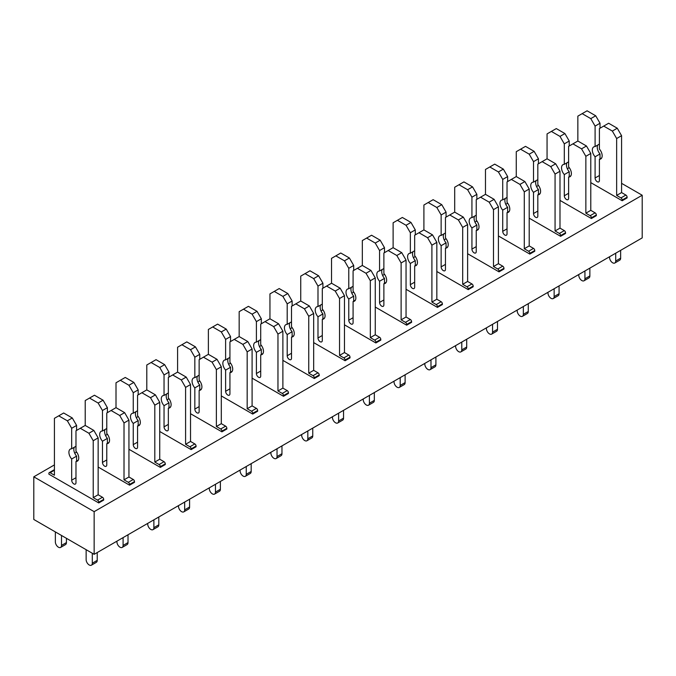 <?xml version="1.0" encoding="UTF-8"?>
<svg xmlns="http://www.w3.org/2000/svg" width="676" height="676" viewBox="0 0 676 676"><rect width="100%" height="100%" fill="white"/><g stroke="black" fill="none" stroke-linecap="round" stroke-linejoin="round"><path stroke-width="1.01" d="M94.15 511.656L33.8 476.817L33.8 519.472L94.15 554.32L94.15 511.656L642.2 195.237L621.574 183.331M569.268 167.665L567.341 168.772M538.485 185.435L536.55 186.551M507.693 203.214L505.758 204.329M476.901 220.993L474.974 222.108M446.109 238.763L444.183 239.879M415.326 256.542L413.391 257.657M384.534 274.321L382.608 275.436M353.742 292.091L351.816 293.207M322.959 309.87L321.024 310.985M292.167 327.649L290.232 328.764M261.375 345.419L259.449 346.534M230.584 363.198L228.657 364.313M199.8 380.977L197.865 382.092M169.008 398.747L167.073 399.862M138.217 416.526L136.29 417.641M107.433 434.305L105.498 435.42M76.641 452.083L74.706 453.19M54.426 464.902L33.8 476.817M601.674 157.981L599.401 159.291A6.971 4.022 -120 0 0 600.727 158.961A6.971 4.022 -120 0 0 599.401 149.058L599.401 128.575L608.637 123.243L617.264 128.22L621.574 135.69L621.574 192.576L625.883 195.06A1.741 1.006 -120 0 1 627.117 197.198L627.117 197.907L622.19 200.747L590.782 182.621M98.764 502.944L48.883 474.146L48.883 473.437A1.741 1.006 -120 0 1 49.247 472.642A1.741 1.006 -120 0 1 50.117 472.727L54.426 475.211L54.426 418.326L58.736 415.841L67.363 420.818L71.673 428.28L71.673 448.763A6.971 4.022 -120 0 0 70.346 449.092A6.971 4.022 -120 0 0 71.673 458.996L71.673 480.188A3.05 1.758 -120 0 0 73 483.255A3.05 1.758 -120 0 0 75.349 484.075A3.05 1.758 -120 0 0 75.982 482.681L75.982 461.488A6.971 4.022 -120 0 0 77.309 461.159A6.971 4.022 -120 0 0 75.982 451.255L75.982 430.773L80.292 428.28L88.911 433.257L93.22 440.727L93.22 497.612L97.53 500.096A1.741 1.006 -120 0 1 98.764 502.234L98.764 502.944L103.69 500.096L103.69 499.387A1.741 1.006 -120 0 0 102.456 497.257L97.53 500.096M138.174 394.86L138.174 389.883L133.865 382.422L125.246 377.445L116.01 382.777L116.01 407.662L124.629 412.639L128.939 420.109L128.939 476.994L133.248 479.478A1.741 1.006 -120 0 1 134.482 481.616L134.482 482.326L129.555 485.165L98.147 467.04M168.966 377.09L168.966 372.113L164.657 364.643L156.038 359.666L146.793 364.998L146.793 389.883L155.421 394.86L159.73 402.33L159.73 459.215L164.04 461.7A1.741 1.006 -120 0 1 165.274 463.837L165.274 464.547L160.347 467.395L128.939 449.261M199.758 359.311L199.758 354.334L195.448 346.864L186.821 341.887L177.585 347.227L177.585 372.113L186.204 377.09L190.522 384.551L190.522 441.436L194.832 443.929A1.741 1.006 -120 0 1 196.057 446.059L196.057 446.768L191.131 449.616L159.73 431.482M230.541 341.532L230.541 336.555L226.232 329.094L217.613 324.117L208.377 329.449L208.377 354.334L216.996 359.311L221.305 366.781L221.305 423.666L225.615 426.15A1.741 1.006 -120 0 1 226.849 428.28L226.849 428.998L221.922 431.837L190.522 413.704M261.333 323.762L261.333 318.785L257.024 311.315L248.405 306.338L239.169 311.67L239.169 336.555L247.788 341.532L252.097 349.002L252.097 405.887L256.407 408.372A1.741 1.006 -120 0 1 257.64 410.509L257.64 411.219L252.714 414.067L221.305 395.933M292.125 305.983L292.125 301.006L287.815 293.536L279.188 288.559L269.952 293.899L269.952 318.785L278.58 323.762L282.889 331.223L282.889 388.108L287.199 390.601A1.741 1.006 -120 0 1 288.432 392.731L288.432 393.44L283.506 396.288L252.097 378.154M322.917 288.204L322.917 283.227L318.599 275.766L309.98 270.789L300.744 276.121L300.744 301.006L309.363 305.983L313.672 313.453L313.672 370.33L317.99 372.822A1.741 1.006 -120 0 1 319.216 374.952L319.216 375.67L314.289 378.509L282.889 360.376M353.7 270.434L353.7 265.457L349.391 257.987L340.772 253.01L331.536 258.342L331.536 283.227L340.155 288.204L344.464 295.674L344.464 352.559L348.774 355.044A1.741 1.006 -120 0 1 350.007 357.181L350.007 357.891L345.081 360.73L313.672 342.605M384.492 252.655L384.492 247.678L380.182 240.208L371.563 235.231L362.328 240.563L362.328 265.457L370.947 270.434L375.256 277.895L375.256 334.781L379.566 337.273A1.741 1.006 -120 0 1 380.799 339.403L380.799 340.113L375.873 342.96L344.464 324.826M415.284 234.876L415.284 229.899L410.974 222.438L402.347 217.461L393.111 222.793L393.111 247.678L401.738 252.655L406.048 260.125L406.048 317.002L410.357 319.495A1.741 1.006 -120 0 1 411.591 321.624L411.591 322.342L406.665 325.181L375.256 307.048M446.067 217.106L446.067 212.129L441.758 204.659L433.139 199.682L423.903 205.014L423.903 229.899L432.522 234.876L436.831 242.346L436.831 299.231L441.141 301.716A1.741 1.006 -120 0 1 442.374 303.854L442.374 304.563L437.448 307.403L406.048 289.277M476.859 199.327L476.859 194.35L472.549 186.88L463.93 181.903L454.695 187.235L454.695 212.129L463.313 217.106L467.623 224.567L467.623 281.453L471.933 283.945A1.741 1.006 -120 0 1 473.166 286.075L473.166 286.785L468.24 289.632L436.831 271.498M507.651 181.548L507.651 176.571L503.341 169.11L494.722 164.133L485.478 169.465L485.478 194.35L494.105 199.327L498.415 206.788L498.415 263.674L502.724 266.167A1.741 1.006 -120 0 1 503.958 268.296L503.958 269.006L499.032 271.853L467.623 253.72M538.442 163.778L538.442 158.801L534.133 151.331L525.505 146.354L516.27 151.686L516.27 176.571L524.889 181.548L529.207 189.018L529.207 245.903L533.516 248.388A1.741 1.006 -120 0 1 534.741 250.526L534.741 251.235L529.815 254.075L498.415 235.949M540.099 193.53L537.826 194.84A6.971 4.022 -120 0 0 539.152 194.519A6.971 4.022 -120 0 0 537.826 184.616L537.826 164.133L547.061 158.792L555.68 163.778L559.99 171.239L559.99 228.125L564.299 230.609A1.741 1.006 -120 0 1 565.533 232.747L565.533 233.457L560.607 236.304L529.207 218.171M600.018 128.22L600.018 123.243L595.708 115.782L587.089 110.805L577.853 116.137L577.853 141.022L586.472 145.999L590.782 153.46L590.782 210.346L595.091 212.839A1.741 1.006 -120 0 1 596.325 214.968L596.325 215.678L591.399 218.525L559.99 200.392M642.2 195.237L642.2 237.901L94.15 554.32M620.644 250.348L620.644 258.164A4.352 2.518 -120 0 1 619.748 260.159L614.822 263.006A4.352 2.518 -120 0 1 611.467 261.84A4.352 2.518 -120 0 1 609.566 257.455L609.566 256.745M614.822 263.006A4.352 2.518 -120 0 0 615.718 261.012L615.718 253.187M627.117 197.198L622.19 200.037L622.19 200.747M622.19 200.037A1.741 1.006 -120 0 0 620.957 197.907L616.647 195.415L621.574 192.576M621.574 135.69L616.647 138.529L616.647 195.415M617.264 128.22L612.338 131.068L616.647 138.529M603.71 126.091L612.338 131.068M597.745 145.036A6.971 4.022 -120 0 0 600.018 153.959L595.091 156.798L595.091 177.999A3.05 1.758 -120 0 0 596.426 181.067A3.05 1.758 -120 0 0 598.775 181.878A3.05 1.758 -120 0 0 599.401 180.484L599.401 159.291M600.018 153.959L600.018 158.936M599.401 144.081L595.091 146.574A6.971 4.022 -120 0 0 593.765 146.895A6.971 4.022 -120 0 0 595.091 156.798M600.018 123.243L595.091 126.091L595.091 146.574M595.708 115.782L590.782 118.621L595.091 126.091M582.163 113.644L590.782 118.621M589.861 268.118L589.861 275.943A4.352 2.518 -120 0 1 588.957 277.937L584.03 280.777A4.352 2.518 -120 0 1 580.676 279.61A4.352 2.518 -120 0 1 578.774 275.233L578.774 274.524M584.03 280.777A4.352 2.518 -120 0 0 584.934 278.791L584.934 270.966M596.325 214.968L591.399 217.816L591.399 218.525M591.399 217.816A1.741 1.006 -120 0 0 590.165 215.678L585.855 213.194L590.782 210.346M590.782 153.46L585.855 156.308L585.855 213.194M586.472 145.999L581.546 148.838L585.855 156.308M577.853 141.022L572.927 143.861L581.546 148.838M570.89 175.752L568.617 177.07A6.971 4.022 -120 0 0 569.944 176.74A6.971 4.022 -120 0 0 568.609 166.837L568.609 146.354L572.927 143.861M566.953 162.815A6.971 4.022 -120 0 0 569.226 171.729L564.299 174.577L564.299 195.77A3.05 1.758 -120 0 0 565.635 198.837A3.05 1.758 -120 0 0 567.984 199.657A3.05 1.758 -120 0 0 568.617 198.262L568.617 177.07M569.226 171.729L569.226 176.715M568.609 161.86L564.299 164.344A6.971 4.022 -120 0 0 562.973 164.674A6.971 4.022 -120 0 0 564.299 174.577M547.061 158.801L547.061 133.907L556.297 128.575L564.916 133.552L569.226 141.022L569.226 145.999M569.226 141.022L564.299 143.861L564.299 164.344M564.916 133.552L559.99 136.4L564.299 143.861M551.371 131.423L559.99 136.4M559.069 285.897L559.069 293.722A4.352 2.518 -120 0 1 558.165 295.716L553.238 298.555A4.352 2.518 -120 0 1 549.884 297.389A4.352 2.518 -120 0 1 547.982 293.012L547.982 292.294M553.238 298.555A4.352 2.518 -120 0 0 554.143 296.561L554.143 288.745M565.533 232.747L560.607 235.594L560.607 236.304M560.607 235.594A1.741 1.006 -120 0 0 559.373 233.457L555.064 230.972L559.99 228.125M559.99 171.239L555.064 174.087L555.064 230.972M555.68 163.778L550.754 166.617L555.064 174.087M542.135 161.64L550.754 166.617M536.169 180.593A6.971 4.022 -120 0 0 538.442 189.508L533.516 192.356L533.516 213.548A3.05 1.758 -120 0 0 534.843 216.616A3.05 1.758 -120 0 0 537.192 217.435A3.05 1.758 -120 0 0 537.826 216.033L537.826 194.84M538.442 189.508L538.442 194.485M537.826 179.63L533.516 182.123A6.971 4.022 -120 0 0 532.189 182.452A6.971 4.022 -120 0 0 533.516 192.356M538.442 158.801L533.516 161.64L533.516 182.123M534.133 151.331L529.207 154.179L533.516 161.64M520.579 149.202L529.207 154.179M528.277 303.676L528.277 311.492A4.352 2.518 -120 0 1 527.373 313.487L522.447 316.334A4.352 2.518 -120 0 1 519.092 315.168A4.352 2.518 -120 0 1 517.191 310.783L517.191 310.073M522.447 316.334A4.352 2.518 -120 0 0 523.351 314.34L523.351 306.515M534.741 250.526L529.815 253.365L529.815 254.075M529.815 253.365A1.741 1.006 -120 0 0 528.59 251.235L524.28 248.743L529.207 245.903M529.207 189.018L524.28 191.857L524.28 248.743M524.889 181.548L519.962 184.396L524.28 191.857M516.27 176.571L511.343 179.419L519.962 184.396M509.307 211.309L507.034 212.619A6.971 4.022 -120 0 0 508.36 212.289A6.971 4.022 -120 0 0 507.034 202.386L507.034 181.903L511.343 179.419M505.378 198.364A6.971 4.022 -120 0 0 507.651 207.287L502.724 210.126L502.724 231.327A3.05 1.758 -120 0 0 504.051 234.395A3.05 1.758 -120 0 0 506.4 235.206A3.05 1.758 -120 0 0 507.034 233.811L507.034 212.619M507.651 207.287L507.651 212.264M507.034 197.409L502.724 199.902A6.971 4.022 -120 0 0 501.398 200.223A6.971 4.022 -120 0 0 502.724 210.126M507.651 176.571L502.724 179.419L502.724 199.902M503.341 169.11L498.415 171.949L502.724 179.419M489.796 166.972L498.415 171.949M497.485 321.446L497.485 329.271A4.352 2.518 -120 0 1 496.59 331.265L491.663 334.113A4.352 2.518 -120 0 1 488.309 332.938A4.352 2.518 -120 0 1 486.407 328.561L486.407 327.852M491.663 334.113A4.352 2.518 -120 0 0 492.559 332.119L492.559 324.294M503.958 268.296L499.032 271.144L499.032 271.853M499.032 271.144A1.741 1.006 -120 0 0 497.798 269.006L493.488 266.521L498.415 263.674M498.415 206.788L493.488 209.636L493.488 266.521M494.105 199.327L489.179 202.166L493.488 209.636M485.478 194.35L480.552 197.189L489.179 202.166M478.515 229.08L476.242 230.398A6.971 4.022 -120 0 0 477.569 230.068A6.971 4.022 -120 0 0 476.242 220.165L476.242 199.682L480.552 197.189M474.586 216.143A6.971 4.022 -120 0 0 476.859 225.066L471.933 227.905L471.933 249.098A3.05 1.758 -120 0 0 473.268 252.165A3.05 1.758 -120 0 0 475.617 252.985A3.05 1.758 -120 0 0 476.242 251.59L476.242 230.398M476.859 225.066L476.859 230.043M476.242 215.188L471.933 217.672A6.971 4.022 -120 0 0 470.606 218.002A6.971 4.022 -120 0 0 471.933 227.905M476.859 194.35L471.933 197.189L471.933 217.672M472.549 186.88L467.623 189.728L471.933 197.189M459.004 184.751L467.623 189.728M466.702 339.225L466.702 347.05A4.352 2.518 -120 0 1 465.798 349.044L460.871 351.883A4.352 2.518 -120 0 1 457.517 350.717A4.352 2.518 -120 0 1 455.616 346.34L455.616 345.622M460.871 351.883A4.352 2.518 -120 0 0 461.776 349.889L461.776 342.073M473.166 286.075L468.24 288.922L468.24 289.632M468.24 288.922A1.741 1.006 -120 0 0 467.006 286.785L462.697 284.3L467.623 281.453M467.623 224.567L462.697 227.415L462.697 284.3M463.313 217.106L458.387 219.945L462.697 227.415M454.695 212.129L449.768 214.968L458.387 219.945M447.732 246.858L445.459 248.168A6.971 4.022 -120 0 0 446.785 247.847A6.971 4.022 -120 0 0 445.459 237.944L445.459 217.461L449.768 214.968M443.794 233.921A6.971 4.022 -120 0 0 446.067 242.836L441.141 245.684L441.141 266.876A3.05 1.758 -120 0 0 442.476 269.944A3.05 1.758 -120 0 0 444.825 270.763A3.05 1.758 -120 0 0 445.459 269.369L445.459 248.168M446.067 242.836L446.067 247.813M445.459 232.966L441.141 235.451A6.971 4.022 -120 0 0 439.814 235.78A6.971 4.022 -120 0 0 441.141 245.684M446.067 212.129L441.141 214.968L441.141 235.451M441.758 204.659L436.831 207.507L441.141 214.968M428.212 202.53L436.831 207.507M435.91 357.004L435.91 364.82A4.352 2.518 -120 0 1 435.006 366.815L430.08 369.662A4.352 2.518 -120 0 1 426.725 368.496A4.352 2.518 -120 0 1 424.824 364.11L424.824 363.401M430.08 369.662A4.352 2.518 -120 0 0 430.984 367.668L430.984 359.843M442.374 303.854L437.448 306.693L437.448 307.403M437.448 306.693A1.741 1.006 -120 0 0 436.214 304.563L431.905 302.071L436.831 299.231M436.831 242.346L431.905 245.185L431.905 302.071M432.522 234.876L427.595 237.724L431.905 245.185M423.903 229.899L418.976 232.747L427.595 237.724M416.94 264.637L414.667 265.947A6.971 4.022 -120 0 0 415.993 265.617A6.971 4.022 -120 0 0 414.667 255.714L414.667 235.231L418.976 232.747M413.011 251.7A6.971 4.022 -120 0 0 415.284 260.615L410.357 263.463L410.357 284.655A3.05 1.758 -120 0 0 411.684 287.722A3.05 1.758 -120 0 0 414.033 288.534A3.05 1.758 -120 0 0 414.667 287.139L414.667 265.947M415.284 260.615L415.284 265.592M414.667 250.737L410.357 253.23A6.971 4.022 -120 0 0 409.031 253.551A6.971 4.022 -120 0 0 410.357 263.463M415.284 229.899L410.357 232.747L410.357 253.23M410.974 222.438L406.048 225.277L410.357 232.747M397.42 220.3L406.048 225.277M405.118 374.774L405.118 382.599A4.352 2.518 -120 0 1 404.223 384.593L399.296 387.441A4.352 2.518 -120 0 1 395.942 386.275A4.352 2.518 -120 0 1 394.04 381.889L394.04 381.18M399.296 387.441A4.352 2.518 -120 0 0 400.192 385.447L400.192 377.622M411.591 321.624L406.665 324.472L406.665 325.181M406.665 324.472A1.741 1.006 -120 0 0 405.431 322.334L401.121 319.849L406.048 317.002M406.048 260.125L401.121 262.964L401.121 319.849M401.738 252.655L396.812 255.503L401.121 262.964M393.111 247.678L388.185 250.526L396.812 255.503M386.148 282.407L383.875 283.726A6.971 4.022 -120 0 0 385.202 283.396A6.971 4.022 -120 0 0 383.875 273.493L383.875 253.01L388.185 250.526M382.219 269.47A6.971 4.022 -120 0 0 384.492 278.394L379.566 281.233L379.566 302.425A3.05 1.758 -120 0 0 380.892 305.493A3.05 1.758 -120 0 0 383.241 306.312A3.05 1.758 -120 0 0 383.875 304.918L383.875 283.726M384.492 278.394L384.492 283.371M383.875 268.516L379.566 271A6.971 4.022 -120 0 0 378.239 271.329A6.971 4.022 -120 0 0 379.566 281.233M384.492 247.678L379.566 250.526L379.566 271M380.182 240.208L375.256 243.056L379.566 250.526M366.637 238.079L375.256 243.056M374.335 392.553L374.335 400.378A4.352 2.518 -120 0 1 373.431 402.372L368.505 405.211A4.352 2.518 -120 0 1 365.15 404.045A4.352 2.518 -120 0 1 363.249 399.668L363.249 398.95M368.505 405.211A4.352 2.518 -120 0 0 369.409 403.217L369.409 395.401M380.799 339.403L375.873 342.25L375.873 342.96M375.873 342.25A1.741 1.006 -120 0 0 374.639 340.113L370.33 337.628L375.256 334.781M375.256 277.895L370.33 280.743L370.33 337.628M370.947 270.434L366.02 273.273L370.33 280.743M362.328 265.457L357.401 268.296L366.02 273.273M355.365 300.186L353.083 301.496A6.971 4.022 -120 0 0 354.418 301.175A6.971 4.022 -120 0 0 353.083 291.272L353.083 270.789L357.401 268.296M351.427 287.249A6.971 4.022 -120 0 0 353.7 296.164L348.774 299.012L348.774 320.204A3.05 1.758 -120 0 0 350.109 323.272A3.05 1.758 -120 0 0 352.458 324.091A3.05 1.758 -120 0 0 353.083 322.697L353.083 301.496M353.7 296.164L353.7 301.141M353.083 286.294L348.774 288.779A6.971 4.022 -120 0 0 347.447 289.108A6.971 4.022 -120 0 0 348.774 299.012M353.7 265.457L348.774 268.296L348.774 288.779M349.391 257.987L344.464 260.835L348.774 268.296M335.845 255.858L344.464 260.835M343.543 410.332L343.543 418.148A4.352 2.518 -120 0 1 342.639 420.142L337.713 422.99A4.352 2.518 -120 0 1 334.358 421.824A4.352 2.518 -120 0 1 332.457 417.438L332.457 416.729M337.713 422.99A4.352 2.518 -120 0 0 338.617 420.996L338.617 413.171M350.007 357.181L345.081 360.021L345.081 360.73M345.081 360.021A1.741 1.006 -120 0 0 343.847 357.891L339.538 355.399L344.464 352.559M344.464 295.674L339.538 298.513L339.538 355.399M340.155 288.204L335.228 291.052L339.538 298.513M331.536 283.227L326.609 286.075L335.228 291.052M324.573 317.965L322.3 319.275A6.971 4.022 -120 0 0 323.627 318.954A6.971 4.022 -120 0 0 322.3 309.042L322.3 288.559L326.609 286.075M320.635 305.028A6.971 4.022 -120 0 0 322.917 313.943L317.99 316.79L317.99 337.983A3.05 1.758 -120 0 0 319.317 341.05A3.05 1.758 -120 0 0 321.666 341.862A3.05 1.758 -120 0 0 322.3 340.467L322.3 319.275M322.917 313.943L322.917 318.92M322.3 304.065L317.99 306.558A6.971 4.022 -120 0 0 316.655 306.879A6.971 4.022 -120 0 0 317.99 316.79M322.917 283.227L317.99 286.075L317.99 306.558M318.599 275.766L313.672 278.605L317.99 286.075M305.053 273.628L313.672 278.605M312.751 428.111L312.751 435.927A4.352 2.518 -120 0 1 311.847 437.921L306.921 440.769A4.352 2.518 -120 0 1 303.566 439.603A4.352 2.518 -120 0 1 301.665 435.217L301.665 434.507M306.921 440.769A4.352 2.518 -120 0 0 307.825 438.775L307.825 430.95M319.216 374.952L314.289 377.8L314.289 378.509M314.289 377.8A1.741 1.006 -120 0 0 313.064 375.67L308.746 373.177L313.672 370.33M313.672 313.453L308.746 316.292L308.746 373.177M309.363 305.983L304.437 308.831L308.746 316.292M300.744 301.006L295.818 303.854L304.437 308.831M293.781 335.735L291.508 337.054A6.971 4.022 -120 0 0 292.835 336.724A6.971 4.022 -120 0 0 291.508 326.821L291.508 306.338L295.818 303.854M289.852 322.798A6.971 4.022 -120 0 0 292.125 331.722L287.199 334.561L287.199 355.753A3.05 1.758 -120 0 0 288.525 358.821A3.05 1.758 -120 0 0 290.874 359.64A3.05 1.758 -120 0 0 291.508 358.246L291.508 337.054M292.125 331.722L292.125 336.699M291.508 321.844L287.199 324.328A6.971 4.022 -120 0 0 285.872 324.657A6.971 4.022 -120 0 0 287.199 334.561M292.125 301.006L287.199 303.854L287.199 324.328M287.815 293.536L282.889 296.384L287.199 303.854M274.262 291.407L282.889 296.384M281.96 445.881L281.96 453.706A4.352 2.518 -120 0 1 281.064 455.7L276.138 458.539A4.352 2.518 -120 0 1 272.783 457.373A4.352 2.518 -120 0 1 270.882 452.996L270.882 452.286M276.138 458.539A4.352 2.518 -120 0 0 277.033 456.545L277.033 448.729M288.432 392.731L283.506 395.578L283.506 396.288M283.506 395.578A1.741 1.006 -120 0 0 282.272 393.44L277.963 390.956L282.889 388.108M282.889 331.223L277.963 334.071L277.963 390.956M278.58 323.762L273.653 326.601L277.963 334.071M269.952 318.785L265.026 321.624L273.653 326.601M262.989 353.514L260.716 354.824A6.971 4.022 -120 0 0 262.043 354.503A6.971 4.022 -120 0 0 260.716 344.599L260.716 324.117L265.026 321.624M259.06 340.577A6.971 4.022 -120 0 0 261.333 349.492L256.407 352.34L256.407 373.532A3.05 1.758 -120 0 0 257.742 376.6A3.05 1.758 -120 0 0 260.091 377.419A3.05 1.758 -120 0 0 260.716 376.025L260.716 354.824M261.333 349.492L261.333 354.469M260.716 339.622L256.407 342.107A6.971 4.022 -120 0 0 255.08 342.436A6.971 4.022 -120 0 0 256.407 352.34M261.333 318.785L256.407 321.624L256.407 342.107M257.024 311.315L252.097 314.163L256.407 321.624M243.478 309.185L252.097 314.163M251.176 463.66L251.176 471.485A4.352 2.518 -120 0 1 250.272 473.47L245.346 476.318A4.352 2.518 -120 0 1 241.991 475.152A4.352 2.518 -120 0 1 240.09 470.766L240.09 470.057M245.346 476.318A4.352 2.518 -120 0 0 246.25 474.324L246.25 466.499M257.64 410.509L252.714 413.349L252.714 414.067M252.714 413.349A1.741 1.006 -120 0 0 251.48 411.219L247.171 408.726L252.097 405.887M252.097 349.002L247.171 351.85L247.171 408.726M247.788 341.532L242.861 344.38L247.171 351.85M239.169 336.555L234.242 339.403L242.861 344.38M232.206 371.293L229.933 372.603A6.971 4.022 -120 0 0 231.26 372.282A6.971 4.022 -120 0 0 229.933 362.37L229.933 341.887L234.242 339.403M228.268 358.356A6.971 4.022 -120 0 0 230.541 367.271L225.615 370.118L225.615 391.311A3.05 1.758 -120 0 0 226.95 394.378A3.05 1.758 -120 0 0 229.299 395.19A3.05 1.758 -120 0 0 229.933 393.795L229.933 372.603M230.541 367.271L230.541 372.248M229.933 357.393L225.615 359.885A6.971 4.022 -120 0 0 224.288 360.207A6.971 4.022 -120 0 0 225.615 370.118M230.541 336.555L225.615 339.403L225.615 359.885M226.232 329.094L221.305 331.933L225.615 339.403M212.686 326.956L221.305 331.933M220.384 481.439L220.384 489.255A4.352 2.518 -120 0 1 219.48 491.249L214.554 494.097A4.352 2.518 -120 0 1 211.199 492.931A4.352 2.518 -120 0 1 209.298 488.545L209.298 487.835M214.554 494.097A4.352 2.518 -120 0 0 215.458 492.103L215.458 484.278M226.849 428.28L221.922 431.127L221.922 431.837M221.922 431.127A1.741 1.006 -120 0 0 220.689 428.998L216.379 426.505L221.305 423.666M221.305 366.781L216.379 369.62L216.379 426.505M216.996 359.311L212.07 362.159L216.379 369.62M208.377 354.334L203.451 357.181L212.07 362.159M201.414 389.063L199.141 390.382A6.971 4.022 -120 0 0 200.468 390.052A6.971 4.022 -120 0 0 199.141 380.149L199.141 359.666L203.451 357.181M197.485 376.126A6.971 4.022 -120 0 0 199.758 385.05L194.832 387.889L194.832 409.081A3.05 1.758 -120 0 0 196.158 412.149A3.05 1.758 -120 0 0 198.507 412.968A3.05 1.758 -120 0 0 199.141 411.574L199.141 390.382M199.758 385.05L199.758 390.027M199.141 375.172L194.832 377.664A6.971 4.022 -120 0 0 193.505 377.985A6.971 4.022 -120 0 0 194.832 387.889M199.758 354.334L194.832 357.181L194.832 377.664M195.448 346.864L190.522 349.712L194.832 357.181M181.895 344.735L190.522 349.712M189.593 499.209L189.593 507.034A4.352 2.518 -120 0 1 188.697 509.028L183.771 511.867A4.352 2.518 -120 0 1 180.407 510.701A4.352 2.518 -120 0 1 178.515 506.324L178.515 505.614M183.771 511.867A4.352 2.518 -120 0 0 184.666 509.873L184.666 502.057M196.057 446.059L191.131 448.906L191.131 449.616M191.131 448.906A1.741 1.006 -120 0 0 189.905 446.768L185.596 444.284L190.522 441.436M190.522 384.551L185.596 387.399L185.596 444.284M186.204 377.09L181.278 379.929L185.596 387.399M177.585 372.113L172.659 374.952L181.278 379.929M170.622 406.842L168.349 408.16A6.971 4.022 -120 0 0 169.676 407.831A6.971 4.022 -120 0 0 168.349 397.927L168.349 377.445L172.659 374.952M166.693 393.905A6.971 4.022 -120 0 0 168.966 402.82L164.04 405.668L164.04 426.86A3.05 1.758 -120 0 0 165.366 429.928A3.05 1.758 -120 0 0 167.716 430.747A3.05 1.758 -120 0 0 168.349 429.353L168.349 408.16M168.966 402.82L168.966 407.797M168.349 392.95L164.04 395.435A6.971 4.022 -120 0 0 162.713 395.764A6.971 4.022 -120 0 0 164.04 405.668M168.966 372.113L164.04 374.952L164.04 395.435M164.657 364.643L159.73 367.49L164.04 374.952M151.111 362.513L159.73 367.49M158.809 516.988L158.809 524.813A4.352 2.518 -120 0 1 157.905 526.798L152.979 529.646A4.352 2.518 -120 0 1 149.624 528.48A4.352 2.518 -120 0 1 147.723 524.094L147.723 523.385M152.979 529.646A4.352 2.518 -120 0 0 153.883 527.652L153.883 519.836M165.274 463.837L160.347 466.677L160.347 467.395M160.347 466.677A1.741 1.006 -120 0 0 159.114 464.547L154.804 462.054L159.73 459.215M159.73 402.33L154.804 405.178L154.804 462.054M155.421 394.86L150.494 397.708L154.804 405.178M146.793 389.883L141.867 392.731L150.494 397.708M139.831 424.621L137.558 425.931A6.971 4.022 -120 0 0 138.893 425.61A6.971 4.022 -120 0 0 137.558 415.698L137.558 395.223L141.867 392.731M135.901 411.684A6.971 4.022 -120 0 0 138.174 420.599L133.248 423.446L133.248 444.639A3.05 1.758 -120 0 0 134.583 447.706A3.05 1.758 -120 0 0 136.932 448.526A3.05 1.758 -120 0 0 137.558 447.123L137.558 425.931M138.174 420.599L138.174 425.576M137.558 410.721L133.248 413.213A6.971 4.022 -120 0 0 131.921 413.535A6.971 4.022 -120 0 0 133.248 423.446M138.174 389.883L133.248 392.731L133.248 413.213M133.865 382.422L128.939 385.261L133.248 392.731M120.32 380.284L128.939 385.261M128.017 534.767L128.017 542.583A4.352 2.518 -120 0 1 127.113 544.577L122.187 547.425A4.352 2.518 -120 0 1 118.832 546.259A4.352 2.518 -120 0 1 116.931 541.873L116.931 541.163M122.187 547.425A4.352 2.518 -120 0 0 123.091 545.431L123.091 537.606M134.482 481.616L129.555 484.455L129.555 485.165M129.555 484.455A1.741 1.006 -120 0 0 128.322 482.326L124.012 479.833L128.939 476.994M128.939 420.109L124.012 422.948L124.012 479.833M124.629 412.639L119.703 415.486L124.012 422.948M116.01 407.662L111.084 410.509L119.703 415.486M109.047 442.4L106.774 443.709A6.971 4.022 -120 0 0 108.101 443.38A6.971 4.022 -120 0 0 106.774 433.477L106.774 412.994L111.084 410.509M105.11 429.454A6.971 4.022 -120 0 0 107.391 438.378L102.465 441.217L102.465 462.418A3.05 1.758 -120 0 0 103.791 465.485A3.05 1.758 -120 0 0 106.14 466.296A3.05 1.758 -120 0 0 106.774 464.902L106.774 443.709M107.391 438.378L107.391 443.355M106.774 428.5L102.465 430.992A6.971 4.022 -120 0 0 101.13 431.313A6.971 4.022 -120 0 0 102.465 441.217M102.456 497.257L98.147 494.764L98.147 437.879L93.837 430.418L85.218 425.441L85.218 400.555L94.454 395.223L103.073 400.2L107.391 407.662L107.391 412.639M107.391 407.662L102.465 410.509L102.465 430.992M103.073 400.2L98.147 403.04L102.465 410.509M89.528 398.063L98.147 403.04M97.226 552.537L97.226 560.362A4.352 2.518 -120 0 1 96.322 562.356L91.395 565.195A4.352 2.518 -120 0 1 88.041 564.029A4.352 2.518 -120 0 1 86.139 559.652L86.139 549.698M91.395 565.195A4.352 2.518 -120 0 0 92.299 563.209L92.299 553.247M98.147 494.764L93.22 497.612M98.147 437.879L93.22 440.727M93.837 430.418L88.911 433.257M85.218 425.441L80.292 428.28M78.255 460.17L75.982 461.488M74.326 447.233A6.971 4.022 -120 0 0 76.599 456.148L76.599 461.133M76.599 456.148L71.673 458.996M75.982 446.278L71.673 448.763M58.736 415.841L63.662 412.994L72.29 417.971L76.599 425.441L76.599 430.418M76.599 425.441L71.673 428.28M72.29 417.971L67.363 420.818M54.426 469.719A1.741 1.006 -120 0 0 54.173 469.795L49.247 472.642M66.434 538.316L66.434 542.583A4.352 2.518 -120 0 1 65.538 544.577L60.612 547.425A4.352 2.518 -120 0 1 57.257 546.259A4.352 2.518 -120 0 1 55.356 541.873L55.356 531.919M60.612 547.425A4.352 2.518 -120 0 0 61.508 545.431L61.508 535.476M620.644 258.164L615.718 261.012M625.883 195.06L620.957 197.907M599.401 175.506L595.091 177.999M589.861 275.943L584.934 278.791M595.091 212.839L590.165 215.678M568.617 193.285L564.299 195.77M559.069 293.722L554.143 296.561M564.299 230.609L559.373 233.457M537.826 211.056L533.516 213.548M528.277 311.492L523.351 314.34M533.516 248.388L528.59 251.235M507.034 228.834L502.724 231.327M497.485 329.271L492.559 332.119M502.724 266.167L497.798 269.006M476.242 246.613L471.933 249.098M466.702 347.05L461.776 349.889M471.933 283.945L467.006 286.785M445.459 264.384L441.141 266.876M435.91 364.82L430.984 367.668M441.141 301.716L436.214 304.563M414.667 282.162L410.357 284.655M405.118 382.599L400.192 385.447M410.357 319.495L405.431 322.334M383.875 299.941L379.566 302.425M374.335 400.378L369.409 403.217M379.566 337.273L374.639 340.113M353.083 317.712L348.774 320.204M343.543 418.148L338.617 420.996M348.774 355.044L343.847 357.891M322.3 335.49L317.99 337.983M312.751 435.927L307.825 438.775M317.99 372.822L313.064 375.67M291.508 353.269L287.199 355.753M281.96 453.706L277.033 456.545M287.199 390.601L282.272 393.44M260.716 371.048L256.407 373.532M251.176 471.485L246.25 474.324M256.407 408.372L251.48 411.219M229.933 388.818L225.615 391.311M220.384 489.255L215.458 492.103M225.615 426.15L220.689 428.998M199.141 406.597L194.832 409.081M189.593 507.034L184.666 509.873M194.832 443.929L189.905 446.768M168.349 424.376L164.04 426.86M158.809 524.813L153.883 527.652M164.04 461.7L159.114 464.547M137.558 442.146L133.248 444.639M128.017 542.583L123.091 545.431M133.248 479.478L128.322 482.326M106.774 459.925L102.465 462.418M97.226 560.362L92.299 563.209M103.69 499.387L98.764 502.234M75.982 477.704L71.673 480.188M54.426 470.234L50.117 472.727M66.434 542.583L61.508 545.431"/></g></svg>
